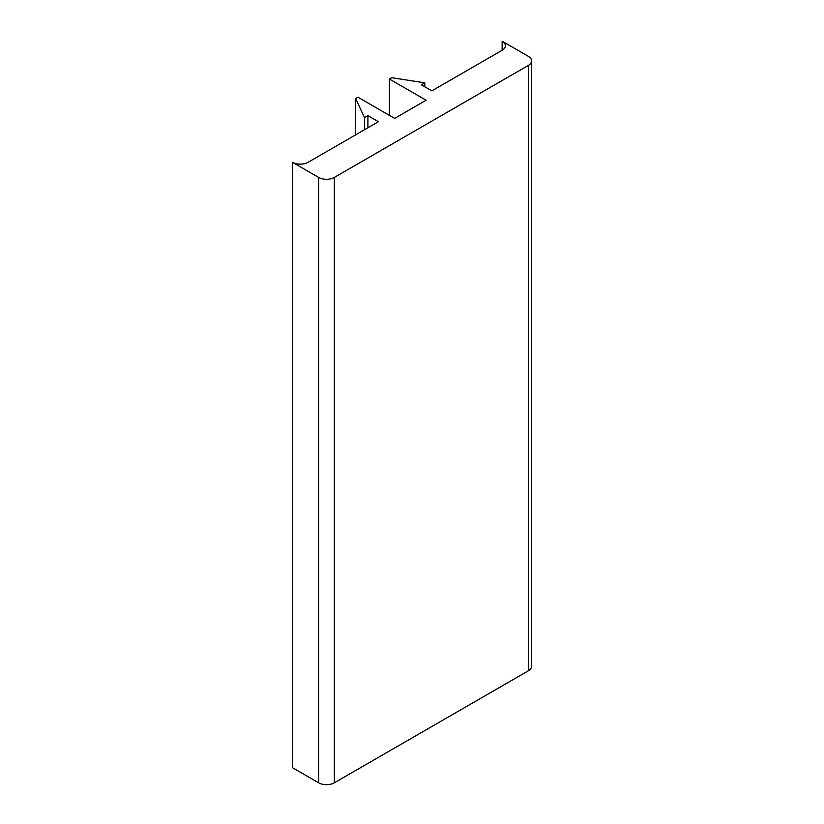 <?xml version="1.0" encoding="UTF-8"?>
<svg xmlns="http://www.w3.org/2000/svg" width="824" height="824" viewBox="0 0 824 824"><rect width="100%" height="100%" fill="white"/><g stroke="black" fill="none" stroke-linecap="round" stroke-linejoin="round"><path stroke-width="1.24" d="M389.402 115.36L389.402 79.032L391.709 77.703L424.793 82.822L421.383 84.79L431.869 90.846L502.125 50.285L502.125 41.2L528.339 56.331A11.124 6.417 0 0 1 531.593 60.873A11.124 6.417 0 0 1 528.339 65.415L334.348 177.407A11.124 6.417 0 0 1 318.62 177.407L292.407 162.277A11.124 6.417 0 0 0 308.135 162.277L378.391 121.715L367.906 115.659L364.496 117.626L355.638 98.53L357.946 97.201L394.644 118.388L426.101 100.229L389.402 79.032M355.638 134.858L355.638 98.53M364.496 129.739L364.496 117.626M367.906 127.772L367.906 115.659M531.593 60.873L531.593 666.266A11.124 6.417 0 0 1 528.339 670.808L334.348 782.8A11.124 6.417 0 0 1 318.62 782.8L292.407 767.669L292.407 162.277M502.125 50.285A11.124 6.417 0 0 0 505.38 45.742A11.124 6.417 0 0 0 502.125 41.2M424.793 86.757L424.793 82.822M318.62 782.8L318.62 177.407M334.348 782.8L334.348 177.407M528.339 670.808L528.339 65.415"/></g></svg>
